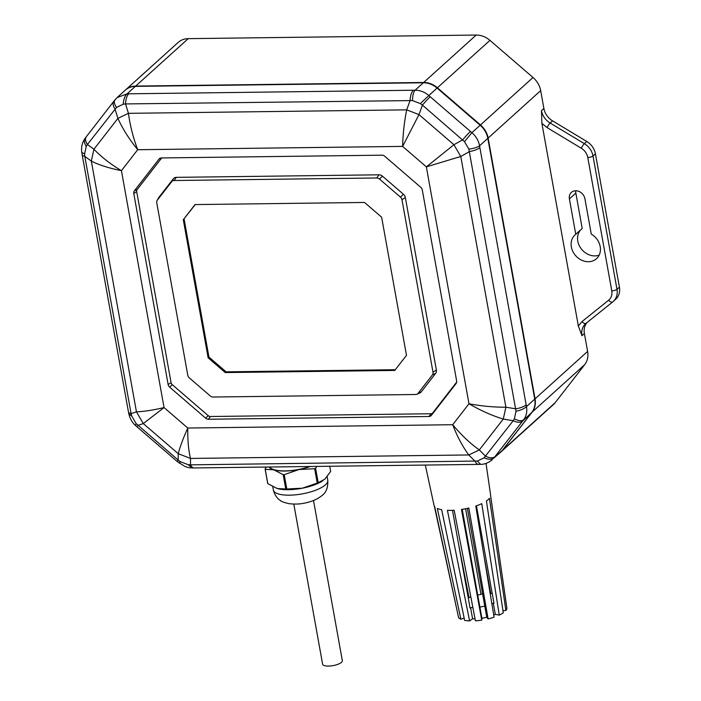 <?xml version="1.0" encoding="UTF-8"?>
<svg xmlns="http://www.w3.org/2000/svg" width="701" height="701" viewBox="0 0 701 701"><rect width="100%" height="100%" fill="white"/><g stroke="black" fill="none" stroke-linecap="round" stroke-linejoin="round"><path stroke-width="1.05" d="M575.758 234.292L569.396 198.909A8.614 7.238 47.9 0 1 571.376 192.416A8.614 7.238 47.9 0 1 579.35 191.601A8.614 7.238 47.9 0 1 584.906 198.716L591.267 234.099A16.027 13.468 47.9 0 1 596.516 258.678A16.027 13.468 47.9 0 1 588.463 261.718A16.027 13.468 47.9 0 1 572.919 251.633A16.027 13.468 47.9 0 1 575.039 234.888A16.027 13.468 47.9 0 1 575.758 234.292L582.207 228.473L575.845 193.09A8.614 7.238 47.9 0 1 575.749 190.786M599.171 255.138A16.027 13.468 47.9 0 1 594.912 255.9A16.027 13.468 47.9 0 1 579.622 246.296A16.027 13.468 47.9 0 1 580.822 229.718M125.461 90.017A20.031 16.833 47.9 0 1 125.619 89.868L178.159 42.446A20.031 16.833 47.9 0 1 188.227 38.651L476.207 35.05A20.031 16.833 47.9 0 1 489.946 40.36L533.023 77.496A20.031 16.833 47.9 0 1 540.681 90.631L543.897 108.506A16.027 13.468 47.9 0 0 552.554 120.852L586.763 141.462A16.027 13.468 47.9 0 1 595.421 153.808L619.412 287.147A16.027 13.468 47.9 0 1 615.723 299.222L613.305 301.404A16.027 13.468 47.9 0 1 612.805 301.833A4.004 2.164 51.3 0 1 612.753 301.877L613.305 301.404A16.027 13.468 47.9 0 0 616.994 289.329L619.412 287.147M125.619 89.868A20.031 16.833 47.9 0 1 135.687 86.074L423.667 82.473A20.031 16.833 47.9 0 1 437.398 87.783L480.483 124.927A20.031 16.833 47.9 0 1 488.141 138.053L535.056 398.834L587.604 351.411L584.389 333.536A16.027 13.468 47.9 0 1 587.079 322.478M587.604 351.411A20.031 16.833 47.9 0 1 584.695 364.669L555.139 402.725A20.031 16.833 47.9 0 1 553.439 404.556L500.9 451.979A20.031 16.833 47.9 0 1 500.733 452.127M552.554 120.852L550.136 123.034A16.027 13.468 47.9 0 1 541.479 110.688L541.882 123.341L578.343 325.974L581.97 335.718A16.027 13.468 47.9 0 1 585.65 323.634A16.027 13.468 47.9 0 1 586.062 323.292M535.056 398.834A20.031 16.833 47.9 0 1 532.155 412.1L502.599 450.147A20.031 16.833 47.9 0 1 500.9 451.979M514.359 418.839C518.512 420.95 521.579 421.283 523.559 419.855C526.381 416.079 527.354 411.662 526.469 406.589C524.339 408.683 520.852 410.234 516.024 411.259L514.359 418.839L513.228 420.705L484.084 457.823C488.378 459.733 491.69 459.76 494.012 457.902L500.575 452.268A20.031 16.833 -132.1 0 0 502.275 450.436L531.831 412.39A20.031 16.833 -132.1 0 0 534.74 399.123L487.817 138.342A20.031 16.833 -132.1 0 0 480.159 125.216L437.074 88.072A20.031 16.833 -132.1 0 0 423.343 82.771L135.363 86.372A20.031 16.833 -132.1 0 0 125.295 90.157L117.058 97.605L127.091 93.829L135.363 86.372M492.33 459.707L492.33 459.716C488.334 462.87 484.452 464.412 480.676 464.342L477.355 461.039L190.488 464.842L188.105 464.658L180.262 461.626C178.808 463.606 178.895 463.676 180.525 461.819M115.323 99.454C113.676 101.181 114.07 103.827 116.524 107.411L123.253 104.195L125.549 103.923L412.503 100.576C412.556 95.678 413.415 92.225 415.071 90.227C420.083 90.219 424.666 91.989 428.81 95.538L437.074 88.072M412.503 100.576L420.346 103.608L422.431 105.115L464.491 141.663L471.887 132.682C476.04 136.274 478.59 140.647 479.545 145.808L487.817 138.342M484.084 457.823L477.355 461.039M180.262 461.626L178.203 460.093A12.022 0.964 -49.2 0 0 177.458 461.714L185.213 466.621C191.259 468.452 190.032 467.663 192.074 467.953L188.105 464.658M131.744 416.061L128.853 413.923C130.132 418.944 132.349 422.799 135.503 425.489L136.117 423.57L131.744 416.061L131.105 413.651L84.812 156.367L84.584 153.975L86.241 146.395C83.945 142.618 83.787 139.657 85.776 137.51M86.241 146.395L87.415 144.502A12.022 6.44 37.8 0 1 86.302 136.73L85.294 138.027C80.335 144.792 81.702 151.845 81.798 152.397L84.584 153.975M123.253 104.195C123.578 99.288 124.857 95.835 127.091 93.829L415.071 90.227L423.343 82.771M420.346 103.608L428.81 95.538L471.887 132.682L480.159 125.216M464.491 141.663L468.864 149.173C473.753 148.428 477.311 147.306 479.545 145.808L526.469 406.589L534.74 399.123M177.458 461.714L137.212 427.014A12.022 0.964 130.8 0 1 137.948 425.393L143.293 423.57L136.45 411.82C143.985 411.548 153.195 410.129 164.052 407.57L143.293 423.57L178.238 453.687C180.069 446.651 183.259 438.099 187.789 428.031C187.623 440.5 188.534 450.629 190.514 458.436L468.794 454.958C462.529 446.467 457.166 436.39 452.706 424.718L187.789 428.031L164.052 407.57L121.431 170.676L137.711 149.716L402.628 146.404L426.357 166.864L468.987 403.758C481.622 406.124 493.925 407.272 505.885 407.202L503.283 419.067C492.084 415.667 480.649 410.567 468.987 403.758L452.706 424.718C461.486 435.233 470.353 443.637 479.318 449.919L468.794 454.958L475.094 461.284A12.022 5.24 -90.7 0 0 478.66 464.395L194.054 467.953A12.022 5.24 89.3 0 1 190.488 464.842L190.514 458.436L178.238 453.687L178.203 460.093L136.117 423.57M86.302 136.73L113.912 101.181A12.022 6.44 -142.2 0 0 115.017 108.962L117.899 118.373L128.423 113.334C130.176 125.9 133.269 138.018 137.711 149.716C129.098 139.043 122.5 128.598 117.899 118.373L93.934 149.225C101.443 157.068 110.609 164.218 121.431 170.676C108.962 168.161 98.929 164.963 91.332 161.09L93.934 149.225L87.415 144.502L116.524 107.411M470.45 131.481A12.022 0.964 -49.2 0 0 462.686 139.814L453.924 144.73L460.776 156.472L426.357 166.864L453.924 144.73L418.988 114.605L402.628 146.404C402.961 133.786 404.319 121.606 406.703 109.855L418.988 114.605L422.431 105.115A12.022 0.964 130.8 0 1 430.204 96.782M468.864 149.173L516.024 411.259M208.416 419.251A4.004 3.365 47.9 0 1 205.673 418.19L169.677 387.162A4.004 3.365 47.9 0 1 168.144 384.534L133.777 193.511A4.004 3.365 47.9 0 1 134.355 190.856L159.048 159.066A4.004 3.365 47.9 0 1 160.17 158.198A4.004 3.365 47.9 0 1 161.396 157.944L381.992 155.184A4.004 3.365 47.9 0 1 384.744 156.244L420.74 187.281A4.004 3.365 47.9 0 1 422.274 189.901L456.64 380.923A4.004 3.365 47.9 0 1 456.298 383.21A4.004 3.365 47.9 0 1 456.062 383.578L431.369 415.369A4.004 3.365 47.9 0 1 429.012 416.49L208.416 419.251L210.361 416.508L430.957 413.748A3.084 2.594 -132.1 0 0 432.771 412.88L431.369 415.369M205.673 418.19L208.241 415.684L172.244 384.656L169.677 387.162M208.241 415.684A3.084 2.594 -132.1 0 0 210.361 416.508M456.666 382.106L432.771 412.88M134.355 190.856L137.142 189.568L161.712 157.935M137.142 189.568A3.084 2.594 -132.1 0 0 136.695 191.61L171.07 382.632A3.084 2.594 -132.1 0 0 172.244 384.656M157.094 200.521L158.654 197.743A5.065 4.259 47.9 0 1 158.961 197.288L173.331 178.773A5.065 4.259 47.9 0 1 176.31 177.353L378.978 174.812A5.065 4.259 47.9 0 1 382.457 176.161L403.417 194.23A5.065 4.259 47.9 0 1 405.353 197.551L436.381 370.014A5.065 4.259 47.9 0 1 435.645 373.37L421.266 391.877A5.065 4.259 47.9 0 1 419.846 392.981L416.929 394.242A4.004 3.365 47.9 0 1 415.702 394.497L213.025 397.029A4.004 3.365 47.9 0 1 210.282 395.969L189.323 377.9A4.004 3.365 47.9 0 1 187.789 375.272L156.761 202.808A4.004 3.365 47.9 0 1 157.094 200.521A4.004 3.365 47.9 0 1 157.339 200.153L171.719 181.647A4.004 3.365 47.9 0 1 174.067 180.516L376.744 177.984A4.004 3.365 47.9 0 1 379.486 179.044L400.446 197.112A4.004 3.365 47.9 0 1 401.98 199.741L433.008 372.213A4.004 3.365 47.9 0 1 432.429 374.86L418.05 393.375A4.004 3.365 47.9 0 1 416.929 394.242M406.484 355.328L394.742 370.443L225.249 372.564L208.136 357.808L183.285 219.693L195.027 204.578L364.52 202.458L381.633 217.205L406.484 355.328M225.249 372.564L226.055 371.837L395.303 369.716M183.285 219.693L195.272 204.578M184.091 218.966L208.942 357.081L208.136 357.808M226.055 371.837L208.942 357.081M293.807 504.089L322.618 664.215A10.016 3.225 -10.2 0 0 330.697 665.95A10.016 3.225 -10.2 0 0 341.492 662.331A10.016 3.225 -10.2 0 0 342.333 660.666L313.522 500.54M269.535 467.006A27.646 8.911 -10.2 0 0 309.824 466.498M322.959 480.658A28.049 9.034 169.8 0 1 322.802 480.763A28.049 9.034 169.8 0 1 302.42 488.185A28.049 9.034 169.8 0 1 278.218 488.781A28.049 9.034 169.8 0 1 278.078 488.755M329.733 466.253L330.662 471.423L324.808 479.212L318.184 482.691A32.053 10.331 -10.2 0 1 317.246 483.068L302.42 488.185L286.814 489A32.053 10.331 -10.2 0 1 285.763 489.018L277.175 488.501L267.808 483.681A32.053 10.331 -10.2 0 1 267.694 483.322L265.109 468.969L266.257 467.05M316.747 466.419L315.599 468.338L318.184 482.691M285.763 489.018L283.178 474.665L273.819 469.836L265.232 469.328L267.808 483.681M317.246 483.068L314.661 468.715L299.055 469.521L284.229 474.647L286.814 489M315.599 468.338A32.053 10.331 169.8 0 1 314.661 468.715M310.271 466.498A28.049 9.034 169.8 0 1 299.055 469.521A28.049 9.034 169.8 0 1 273.819 469.836A28.049 9.034 169.8 0 1 269.088 467.015M283.178 474.665A32.053 10.331 -10.2 0 0 284.229 474.647M425.332 465.061L433.98 505.132A28.767 9.271 -10.2 0 0 434.69 506.551L458.594 617.642A24.842 8.009 -10.2 0 0 460.881 619.255L437.328 508.427A28.767 9.271 -10.2 0 0 441.674 509.715L464.632 620.367A24.842 8.009 -10.2 0 0 469.591 620.911L447.422 510.337A28.767 9.271 -10.2 0 0 450.699 510.381A28.767 9.271 -10.2 0 0 454.178 510.249L475.427 620.832A24.842 8.009 -10.2 0 0 481.745 620.157L461.486 509.469A28.767 9.271 -10.2 0 0 468.846 508.032L488.106 618.913A24.842 8.009 -10.2 0 0 494.074 617.195L475.769 506.043A28.767 9.271 -10.2 0 0 481.762 503.642L499.252 615.127A24.842 8.009 -10.2 0 0 503.283 612.832L486.424 500.987A28.767 9.271 -10.2 0 0 489.447 498.253L505.894 610.475A24.842 8.009 -10.2 0 0 506.902 608.223L490.612 495.642A28.767 9.271 -10.2 0 0 490.595 494.95L486.03 463.379M482.735 593.852A20.031 6.458 -10.2 0 0 480.947 594.097L480.921 594.43A19.032 6.134 169.8 0 0 477.635 595.026M465.595 508.742L480.947 594.097M475.05 618.834A19.032 6.134 -10.2 0 1 472.597 618.808L470.581 607.609L470.064 607.969L452.495 510.337M469.004 597.62L458.55 543.985M458.156 615.609L434.305 505.982M502.959 610.659L505.894 610.475M499.252 615.127L495.318 614.374L493.302 603.175L493.977 603.307L476.435 505.807M493.723 615.075A19.032 6.134 -10.2 0 0 495.318 614.374M488.106 618.913L486.774 617.283L467.357 508.374M462.222 509.355L481.902 618.229A19.032 6.134 -10.2 0 0 486.774 617.283M481.902 618.229L481.745 620.157M472.597 618.808L469.591 620.911M464.167 618.142L460.881 619.255M483.9 555.446L490.744 593.493L490.227 593.852M468.259 597.944A19.032 6.134 169.8 0 1 470.835 596.919M492.233 593.589A20.031 6.458 -10.2 0 0 490.744 593.493M470.581 607.609A19.032 6.134 -10.2 0 0 472.895 607.636M479.887 607.031A19.032 6.134 -10.2 0 0 484.759 606.085M491.865 603.815A19.032 6.134 -10.2 0 0 493.302 603.175M575.845 193.09L569.396 198.909M541.882 123.341L547.087 127.617L581.287 148.235C584.8 150.47 586.965 153.563 587.788 157.488L611.771 290.827C612.367 294.762 611.325 297.89 608.634 300.203L581.988 321.584L578.343 325.974M541.479 110.688L543.897 108.506M540.681 90.631L488.141 138.053M584.389 333.536L581.97 335.718M547.087 127.617A4.004 0.736 121.1 0 1 550.136 123.034L584.345 143.644L586.763 141.462M581.287 148.235A4.004 0.736 -58.9 0 1 584.345 143.644A16.027 13.468 47.9 0 1 593.002 155.99L595.421 153.808M587.788 157.488A4.004 1.288 -10.2 0 0 593.002 155.99L616.994 289.329A4.004 1.288 -10.2 0 1 611.771 290.827M612.7 301.921L586.159 323.214A4.004 2.164 51.3 0 1 586.106 323.257L585.65 323.634M532.155 412.1L584.695 364.669M502.599 450.147L555.139 402.725M135.687 86.074L188.227 38.651M423.667 82.473L476.207 35.05M437.398 87.783L489.946 40.36M480.483 124.927L533.023 77.496M608.634 300.203A4.004 2.164 51.3 0 0 612.753 301.877L586.106 323.257A4.004 2.164 51.3 0 1 581.988 321.584M531.831 412.39L522.569 421.126L494.012 457.902L502.275 450.436M522.569 421.126A12.022 6.44 -142.2 0 1 513.228 420.705L503.283 419.067L479.318 449.919L485.618 456.255A12.022 6.44 37.8 0 0 494.959 456.675M84.812 156.367A12.022 3.873 169.8 0 1 82.14 154.535L128.432 411.82A12.022 3.873 -10.2 0 0 131.105 413.651L136.45 411.82L91.332 161.09L84.812 156.367M128.756 93.829A12.022 5.24 89.3 0 0 125.549 103.923L128.423 113.334L406.703 109.855L410.146 100.366A12.022 5.24 -90.7 0 1 413.362 90.271M479.834 147.578A12.022 3.873 169.8 0 1 469.53 151.556L460.776 156.472L505.885 407.202L515.822 408.841A12.022 3.873 -10.2 0 0 526.127 404.863M430.957 413.748L429.012 416.49M456.062 383.578L456.482 382.825M161.475 157.944L159.048 159.066M136.695 191.61L133.777 193.511M171.07 382.632L168.144 384.534M421.266 391.877L418.05 393.375M435.645 373.37L432.429 374.86M436.381 370.014L433.008 372.213M405.353 197.551L401.98 199.741M403.417 194.23L400.446 197.112M382.457 176.161L379.486 179.044M378.978 174.812L376.744 177.984M176.31 177.353L174.067 180.516M173.331 178.773L171.719 181.647M158.961 197.288L157.339 200.153M325.457 484.812A27.646 8.911 169.8 0 1 295.664 494.81A27.646 8.911 169.8 0 1 273.364 490.025C275.405 497.929 280.014 500.216 280.374 500.488C281.303 501.504 284.255 502.582 289.233 503.712C294.928 504.299 299.809 504.142 303.875 503.239C311.34 501.898 317.465 499.278 322.232 495.388C326.289 492.339 328.138 487.291 327.779 480.229A27.646 8.911 169.8 0 1 325.457 484.812M117.049 97.605L113.912 101.181M478.66 464.395L480.676 464.342M192.074 467.953L194.054 467.953M135.503 425.489L137.212 427.014M128.432 411.82L128.853 413.923M81.798 152.397L82.14 154.535M272.768 486.696L273.364 490.025M327.148 476.706L327.779 480.229"/></g></svg>
